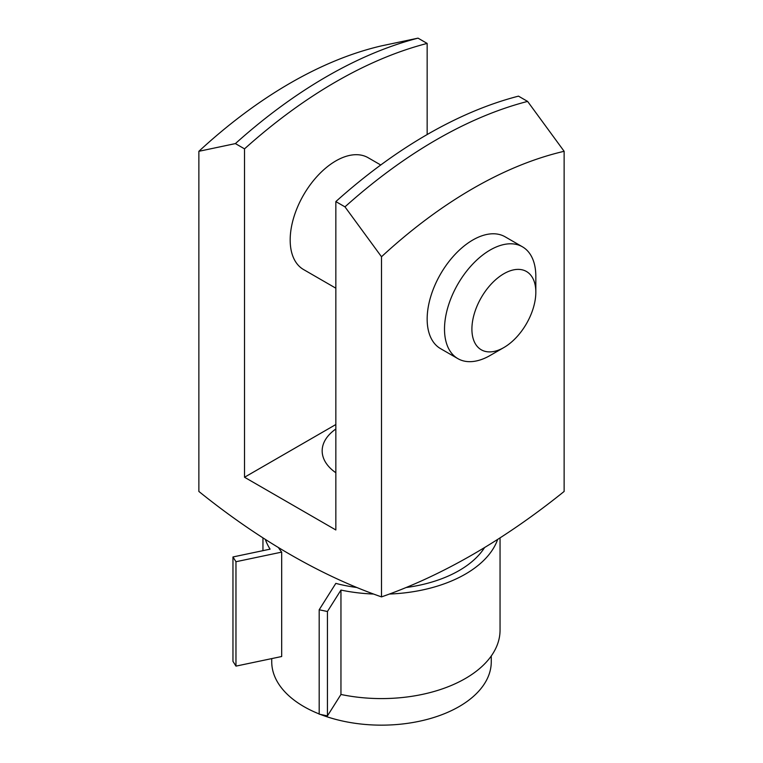 <?xml version="1.0" encoding="UTF-8"?>
<svg xmlns="http://www.w3.org/2000/svg" width="763" height="763" viewBox="0 0 763 763"><rect width="100%" height="100%" fill="white"/><g stroke="black" fill="none" stroke-linecap="round" stroke-linejoin="round"><path stroke-width="1.14" d="M198.866 151.303L235.395 143.597L244.522 148.861L244.522 477.247L335.844 529.97L335.844 201.585L344.971 206.859L381.5 256.75A450.389 260.03 -60 0 1 564.134 151.303L564.134 491.448A665.584 384.275 -60 0 1 472.822 554.501A665.584 384.275 -60 0 1 381.5 596.895A665.584 384.275 60 0 1 198.866 491.448L198.866 151.303A450.389 260.03 -60 0 1 381.5 45.866L418.029 38.15L427.156 43.424L427.156 134.546M406.154 587.51A109.767 63.377 0 0 0 459.116 570.562A109.767 63.377 0 0 0 484.581 547.538M491.267 655.989L491.267 661.779A109.767 63.377 180 0 1 459.116 706.586A109.767 63.377 180 0 1 320.365 714.416M319.182 713.949A109.767 63.377 180 0 1 271.733 661.779L271.733 658.603M373.574 594.043A118.551 68.451 180 0 1 340.956 590.066L327.432 611.506L319.182 609.771L335.825 583.38A109.767 63.377 0 0 0 356.846 587.51M278.419 547.538A109.767 63.377 0 0 0 281.681 552.116L281.681 656.514L235.967 666.118L235.967 561.73L232.963 556.961L270.092 549.16A118.551 68.451 180 0 1 265.324 539.384M522.455 246.811A64.569 37.282 120 0 0 472.698 264.112A64.569 37.282 120 0 0 444.505 329.091A64.569 37.282 120 0 0 457.886 358.648L440.537 348.634A64.569 37.282 -60 0 1 427.156 319.077A64.569 37.282 -60 0 1 455.349 254.098A64.569 37.282 -60 0 1 505.106 236.797L522.455 246.811A64.569 37.282 120 0 1 535.826 276.368L535.826 292.191A45.198 26.095 120 0 0 503.866 273.736A45.198 26.095 120 0 0 471.906 329.091A45.198 26.095 120 0 0 503.866 347.546A45.198 26.095 120 0 0 535.826 292.191M335.844 288.195L303.56 269.549A64.569 37.282 -60 0 1 290.178 239.992A64.569 37.282 -60 0 1 318.371 175.013A64.569 37.282 -60 0 1 368.128 157.712L380.747 164.999M497.676 539.384A118.551 68.451 180 0 1 465.325 574.148A118.551 68.451 180 0 1 389.426 594.043M500.051 537.858L500.051 630.143A118.551 68.451 0 0 1 465.325 678.536A118.551 68.451 0 0 1 340.956 694.464L340.956 590.066M335.844 472.755A59.333 34.249 180 0 1 322.167 450.885A59.333 34.249 180 0 1 335.844 429.016M281.681 552.116L235.967 561.73M232.963 556.961L232.963 661.349L235.967 666.118M340.956 694.464L327.432 715.894L319.182 714.168L319.182 609.771M327.432 715.894L327.432 611.506M457.886 358.648A64.569 37.282 120 0 0 490.17 355.453L503.866 347.546M244.522 477.247L335.844 424.524M381.5 256.75L381.5 596.895M564.134 151.303L527.605 101.412L518.478 96.148A484.286 279.601 -60 0 0 335.844 201.585M344.971 206.859A484.286 279.601 -60 0 1 527.605 101.412M244.522 148.861A484.286 279.601 -60 0 1 427.156 43.424M235.395 143.597A484.286 279.601 -60 0 1 418.029 38.15M262.949 550.667L262.949 537.858"/></g></svg>
